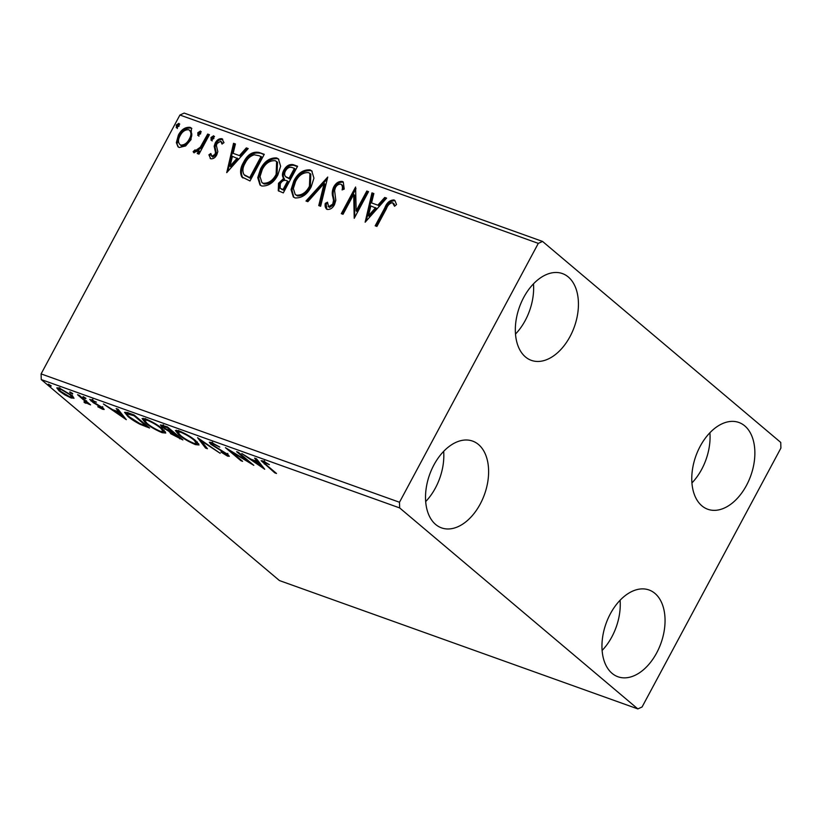 <?xml version="1.0" encoding="UTF-8"?>
<svg xmlns="http://www.w3.org/2000/svg" width="822" height="822" viewBox="0 0 822 822"><rect width="100%" height="100%" fill="white"/><g stroke="black" fill="none" stroke-linecap="round" stroke-linejoin="round"><path stroke-width="1.23" d="M746.479 485.401A46.094 29.171 -70.3 0 1 707.783 509.26A46.094 29.171 -70.3 0 1 700.169 446.315A46.094 29.171 -70.3 0 1 738.865 422.467A46.094 29.171 -70.3 0 1 746.479 485.401M709.91 432.732A46.094 29.171 -70.3 0 1 701.68 469.362A46.094 29.171 -70.3 0 1 691.929 482.946M480.223 504.03A46.094 29.171 -70.3 0 1 441.527 527.878A46.094 29.171 -70.3 0 1 433.913 464.944A46.094 29.171 -70.3 0 1 472.609 441.095A46.094 29.171 -70.3 0 1 480.223 504.03M443.664 451.36A46.094 29.171 -70.3 0 1 435.424 487.98A46.094 29.171 -70.3 0 1 425.683 501.574M570.047 336.517A46.094 29.171 -70.3 0 1 531.351 360.365A46.094 29.171 -70.3 0 1 523.727 297.43A46.094 29.171 -70.3 0 1 562.423 273.582A46.094 29.171 -70.3 0 1 570.047 336.517M533.478 283.847A46.094 29.171 -70.3 0 1 525.248 320.477A46.094 29.171 -70.3 0 1 515.497 334.061M656.665 652.915A46.094 29.171 -70.3 0 1 617.959 676.763A46.094 29.171 -70.3 0 1 610.345 613.829A46.094 29.171 -70.3 0 1 649.041 589.98A46.094 29.171 -70.3 0 1 656.665 652.915M620.096 600.245A46.094 29.171 -70.3 0 1 611.866 636.865A46.094 29.171 -70.3 0 1 602.115 650.459M74.001 398.115L71.226 398.023L64.722 394.796L59.04 390.81L56.78 387.85L59.544 388.169L71.678 395.331L73.959 398.331M87.481 402.256L86.033 403.325L84.337 402.533L83.957 401.814L84.933 402.256C86.002 402.441 86.012 402.05 84.943 401.085L77.556 394.714L79.272 395.331L90.554 404.856L87.296 403.417M84.933 402.256L85.735 402.297L86.557 400.776M102.699 409.294L97.767 406.746L101.198 408.082L101.342 407.404L93.256 402.677L89.701 399.369L96.4 402.112L92.907 400.787L92.619 401.568L103.017 407.969L104.178 409.479L102.699 409.294L103.284 408.205M101.198 408.082L101.62 406.9M93.153 400.324L92.619 401.568M128.92 413.106L134.12 414.976L149.563 428.005L140.285 424.409C134.911 421.635 130.77 418.963 127.862 416.384L124.574 412.336L128.92 413.106M167.431 426.906L182.874 439.934L170.719 433.718L169.538 431.704L162.057 427.101L160.403 424.933L167.431 426.906M169.26 431.848L169.774 431.252M197.588 437.705L220.204 453.302L201.174 440.798L207.432 448.73L205.562 448.052L197.588 437.705M236.644 451.689L238.37 452.306L253.803 465.334L231.095 451.607L242.603 461.317L240.887 460.7L225.444 447.682L248.131 461.378L236.644 451.689M264.92 461.748L264.633 462.293C263.276 462.17 263.811 463.012 266.225 464.79L276.49 473.462L274.774 472.835L261.129 460.7L263.03 460.947L269.359 464.656L263.657 462.2L264.468 460.68M399.656 507.924L637.841 708.913L642.085 706.971L780.9 448.093L780.736 442.421L542.551 241.432L538.297 243.374L399.492 502.252L399.656 507.924L41.264 379.579L279.449 580.568L637.841 708.913M264.715 469.239L241.812 453.538L250.936 459.21L257.235 461.461L254.584 458.111L256.464 458.779L264.715 469.239M211.398 442.452L219.803 447.106L213.104 443.839L211.634 443.675L212.59 444.918L227.91 454.504L229.328 456.302L227.509 456.107L220.974 452.038L225.947 454.782C227.273 455.162 227.375 454.874 226.256 453.939L210.843 444.291L209.322 442.246L211.398 442.452M225.947 454.782C227.273 455.162 227.375 454.874 226.256 453.939L226.523 453.436M195.759 440.767L199.047 444.959L195.441 444.62C188.557 441.702 182.946 438.373 178.61 434.653L175.405 430.502L179.073 430.882C185.885 433.79 191.444 437.088 195.759 440.767M162.448 428.837L165.736 433.03L162.129 432.691C155.245 429.762 149.635 426.443 145.299 422.724L142.093 418.573L145.761 418.953C152.573 421.861 158.132 425.159 162.448 428.837M126.3 419.672L103.397 403.972L112.522 409.644L118.81 411.894L116.169 408.544L118.039 409.212L126.3 419.672M85.817 398.208L85.673 398.773L82.95 397.17L83.094 396.605L85.817 398.208L85.673 398.773L85.93 398.3M83.228 396.656L82.95 397.17L83.094 396.605M72.613 393.471L72.459 394.046L69.736 392.443L69.891 391.868L72.613 393.471L72.459 394.046L72.716 393.563M70.014 391.919L69.736 392.443L69.891 391.868M51.067 385.754L50.923 386.33L48.2 384.727L48.344 384.162L51.067 385.754L50.923 386.33L51.18 385.857M48.477 384.213L48.2 384.727L48.344 384.162M538.297 243.374L179.915 115.029L184.159 113.087L542.551 241.432M185.649 145.936L179.268 147.498L177.994 146.778L176.35 142.627L178.384 135.106C181.302 129.568 185.207 126.978 190.077 127.338L191.434 128.098L191.023 139.627L185.649 145.936M194.084 152.8L193.129 151.659L195.061 149.881L195.646 150.508L200.342 147.189L207.699 134.058L209.425 134.674L198.986 154.146L197.259 153.529L198.801 150.662L193.704 152.584M195.061 149.881L196.53 151.258L201.226 147.929L200.342 147.189M210.74 158.769L208.901 154.803L210.812 153.498L211.912 156.334L214.984 154.31L215.518 152.399L214.162 146.254L215.21 143.049C216.874 139.904 219.084 138.466 221.858 138.723L223.995 142.627L222.032 144.076L220.769 141.179L216.987 143.562L216.402 145.566L217.82 151.638L216.761 154.834C215.272 157.701 213.258 159.016 210.74 158.769L210.144 158.42M212.795 157.084L211.562 156.139L212.795 157.084L215.867 155.06L214.984 154.31M215.867 155.06L216.402 153.139L215.045 147.004L216.094 143.788C217.758 140.654 219.967 139.206 222.741 139.463L221.858 138.723L222.721 139.206M222.793 143.511L220.769 141.179M259.074 152.45L264.273 154.32L249.991 180.963L241.781 176.884C239.757 172.579 240.332 167.739 243.528 162.366C247.391 154.587 252.58 151.279 259.074 152.45L264.088 154.68M297.585 166.25L283.302 192.893L278.288 190.766L278.514 183.306L283.652 178.395C282.008 176.185 282.038 173.493 283.765 170.318C286.148 165.921 289.262 164.03 293.115 164.647L297.585 166.25M327.742 177.049L320.631 206.271L318.751 205.592L324.145 183.429L307.86 201.688L305.99 201.02L327.742 177.049M366.797 191.033L368.523 191.649L354.231 218.303L353.686 194.413L343.031 214.285L341.305 213.669L355.597 187.026L356.162 210.864L366.797 191.033L368.328 192.009M386.422 208.696L376.918 226.42L375.192 225.803L384.84 207.812C386.751 202.726 389.782 200.106 393.944 199.941L394.868 200.465L396.533 204.534L394.56 206.271L392.495 202.685C389.679 203.24 387.655 205.243 386.422 208.696M395.053 205.829L392.495 202.685M179.915 115.029L41.1 373.907L399.492 502.252M365.143 222.207L371.965 192.882L373.846 193.55L371.565 202.921L377.853 205.171L384.737 197.455L386.607 198.133L365.143 222.207M327.177 209.425C325.348 208.182 324.711 206.168 325.265 203.363L327.495 202.202L328.666 206.702L332.725 204.133L333.537 200.321L332.828 196.9C331.831 193.797 332.129 190.488 333.722 186.964C335.89 182.977 338.756 181.138 342.312 181.446L343.277 182.001L344.223 189.081L342.106 189.923C342.805 187.416 342.425 185.515 340.976 184.231C338.685 183.933 336.835 185.063 335.417 187.621L334.585 190.437L335.808 200.26L334.513 204.637C332.694 208.1 330.238 209.702 327.177 209.425L326.385 208.973M343.154 189.502L342.384 185.279L340.976 184.231M329.55 207.442L328.163 206.414L329.55 207.442L333.609 204.873L332.725 204.133M311.178 186.861C307.233 194.506 301.869 198.194 295.098 197.938L293.32 196.941L291.06 189.584L293.886 180.819C297.852 173.165 303.226 169.517 309.986 169.877L311.733 170.863L313.942 178.169L311.178 186.861M277.867 174.932C273.921 182.576 268.558 186.265 261.786 186.008L260.009 185.012L257.748 177.655L260.574 168.89C264.54 161.235 269.914 157.588 276.675 157.947L278.422 158.934L280.631 166.239L277.867 174.932M226.728 172.641L233.551 143.316L235.421 143.984L233.15 153.354L239.438 155.605L246.323 147.888L248.193 148.556L226.728 172.641M211.244 140.213L211.007 137.48L213.628 135.774L213.874 138.507L210.935 140.038M198.04 135.486L197.794 132.753L200.424 131.037L200.66 133.78L197.732 135.301M176.504 127.77L176.257 125.036L178.877 123.331L179.124 126.064L176.196 127.595M41.264 379.579L41.1 373.907M376.271 226.194L385.724 208.552C387.635 203.466 390.666 200.845 394.827 200.681L393.944 199.941M394.303 204.216L393.378 203.424M366.18 221.046L372.849 193.632L371.965 192.882M372.849 193.632L373.743 193.951M377.853 205.171L371.565 202.921M378.737 205.921L385.621 198.205L384.737 197.455M385.621 198.205L386.319 198.451M368.451 215.734L369.335 216.474L376.538 208.387L370.835 205.921L368.451 215.734L375.654 207.647M354.734 217.357L354.57 195.153L353.686 194.413M342.384 214.059L355.998 188.659M367.681 191.773L357.046 211.603L356.162 210.864M333.609 204.873L334.42 201.061L333.711 197.65C332.715 194.547 333.002 191.228 334.595 187.714C336.773 183.727 339.64 181.888 343.195 182.196L342.312 181.446M326.858 209.281L326.149 204.113L325.265 203.363M326.149 204.113L327.423 203.445M334.42 201.061L333.537 200.321M333.711 197.65L332.828 196.9M334.595 187.714L333.722 186.964M319.737 205.942L325.029 184.169L324.145 183.429M307.161 201.441L327.3 178.847M293.773 197.28L291.974 189.985L294.769 181.559L293.886 180.819M294.769 181.559C298.735 173.904 304.109 170.257 310.87 170.616L309.986 169.877M310.87 170.616L312.144 171.253M295.19 194.424L297.369 195.924C302.845 196.119 307.161 193.149 310.336 186.995L310.819 174.141L308.579 172.63C303.123 172.312 298.797 175.25 295.601 181.436L293.341 188.505L295.19 194.424L296.495 195.174C301.962 195.379 306.277 192.399 309.452 186.255L309.935 173.401M297.369 195.924L296.495 195.174M310.336 186.995L309.452 186.255M278.771 191.115L279.398 184.056L278.514 183.306M279.398 184.056L284.535 179.134L283.652 178.395M284.535 179.134C282.881 176.935 282.922 174.233 284.648 171.058L283.765 170.318M284.648 171.058C287.032 166.661 290.145 164.77 293.988 165.386L293.115 164.647M293.988 165.386L297.4 166.609M294.399 168.366L295.283 169.106L289.971 179.011L289.097 178.703L285.645 176.658L289.087 178.271L294.399 168.366L292.427 167.657C289.714 166.63 287.402 167.719 285.491 170.935C284.268 173.257 284.32 175.168 285.645 176.658M280.179 188.31L283.919 190.293L288.501 181.744L286.744 180.686C284.176 179.751 282.018 180.809 280.261 183.881L280.179 188.31L283.045 189.543L287.618 181.004M282.141 189.646L281.258 188.906M283.919 190.293L283.045 189.543M289.971 179.011L289.087 178.271M286.529 177.408L285.871 176.853M260.461 185.351L258.663 178.055L261.458 169.63L260.574 168.89M261.458 169.63C265.424 161.975 270.798 158.327 277.559 158.687L276.675 157.947M277.559 158.687L278.833 159.324M261.879 182.494L264.057 183.994C269.534 184.19 273.849 181.22 277.024 175.065L277.507 162.211L275.267 160.701C269.801 160.382 265.475 163.321 262.29 169.507L260.029 176.576L261.879 182.494L263.184 183.244C268.65 183.45 272.966 180.47 276.141 174.326L276.624 161.472M264.057 183.994L263.184 183.244M277.024 175.065L276.141 174.326M242.993 178.014L241.781 176.884M242.665 177.624C240.641 173.319 241.216 168.489 244.411 163.116L243.528 162.366M244.411 163.116C248.275 155.327 253.464 152.029 259.958 153.2M244.925 175.435L250.607 178.364L261.971 157.177L259.238 155.769L254.265 154.793C250.268 156.016 247.268 158.749 245.244 162.992C242.624 167.4 242.223 171.295 244.042 174.685L245.367 175.867M250.607 178.364L249.734 177.614L261.088 156.437M244.042 174.685L249.734 177.614M227.756 171.479L234.434 144.055L233.551 143.316M234.434 144.055L235.328 144.374M239.438 155.605L233.15 153.354M240.322 156.344L247.206 148.628L246.323 147.888M247.206 148.628L247.905 148.885M230.037 166.157L230.92 166.907L238.123 158.821L232.421 156.344L230.037 166.157L237.239 158.071M210.617 158.708L208.901 154.803M209.785 155.553L210.915 154.772M216.402 153.139L215.518 152.399M215.045 147.004L214.162 146.254M216.094 143.788L215.21 143.049M212.127 140.963L211.881 138.219L211.007 137.48M211.881 138.219L214.511 136.514M198.338 153.92L199.684 151.412L198.801 150.662M194.208 152.83L193.129 151.659M194.013 152.409L195.841 150.724M195.944 150.632L196.53 151.258L195.944 150.632M201.226 147.929L208.583 134.798L207.699 134.058M208.583 134.798L209.23 135.034M198.924 136.226L198.677 133.493L197.794 132.753M198.677 133.493L201.298 131.787M178.456 147.117L176.35 142.627M177.233 143.367L179.268 135.846L178.384 135.106M179.268 135.846C182.186 130.308 186.08 127.718 190.961 128.078L190.077 127.338M190.961 128.078L191.834 128.499M190.19 139.74L189.307 138.99C191.598 134.9 191.434 131.808 188.803 129.732C185.145 129.568 182.248 131.551 180.121 135.702C177.829 139.812 177.973 142.946 180.552 145.104L181.436 145.854C185.135 145.936 188.053 143.901 190.19 139.74C192.482 135.64 192.317 132.558 189.687 130.472M181.436 145.854L180.552 145.104C184.251 145.196 187.169 143.162 189.307 138.99M190.55 130.965L188.803 129.732M177.388 128.52L177.141 125.776L176.257 125.036M177.141 125.776L179.761 124.071M275.082 472.26L274.774 472.835M257.779 460.443L257.235 461.461M253.258 460.813L260.851 466.053L258.077 462.539L253.258 460.813L253.608 460.166M261.396 465.036L260.851 466.053M258.622 461.522L258.077 462.539M241.195 460.125L240.887 460.7M248.439 460.803L248.131 461.378M213.391 443.305L213.104 443.839M228.228 454.772L227.509 456.107M211.984 443.027L210.843 444.291M206.106 447.045L205.562 448.052M198.688 443.736L196.807 443.284M195.893 443.777L195.441 444.62M178.949 434.016L178.61 434.653M177.829 431.694L176.535 430.204M180.337 435.28C183.779 438.229 188.259 440.89 193.776 443.264L196.684 443.52L194.043 440.15C190.612 437.222 186.173 434.581 180.717 432.238L177.696 431.94L180.337 435.28M181.025 431.653L180.717 432.238M194.341 439.616L194.043 440.15M171.716 432.351L170.719 433.718M171.541 432.197L171.007 431.725M163.085 425.755L162.057 427.101M162.869 425.58L162.294 425.077M177.778 437.335L179.566 437.982L174.624 433.8L171.377 432.988L177.778 437.335M179.874 437.396L179.566 437.982M174.202 432.619L173.74 433.482M174.932 433.225L174.624 433.8M172.168 432.156L167.298 427.625L162.756 426.382L163.773 427.717L172.168 432.156M173.35 431.889L173.041 432.464M165.674 426.269L165.325 426.916M167.606 427.05L167.298 427.625M165.376 431.807L163.496 431.355M162.581 431.848L162.129 432.691M145.638 422.087L145.299 422.724M144.518 419.765L143.223 418.275M147.025 423.351C150.467 426.299 154.947 428.961 160.465 431.334L163.362 431.591L160.732 428.221C157.3 425.293 152.861 422.652 147.405 420.309L144.384 420.011L147.025 423.351M147.713 419.723L147.405 420.309M161.03 427.676L160.732 428.221M140.572 423.875L140.285 424.409M128.201 415.757L127.862 416.384M127.194 413.538L125.951 412.202M146.563 425.467L146.254 426.043L133.986 415.696L127.009 413.867L127.821 412.346M134.294 415.12L133.986 415.696M128.345 412.911L127.913 413.713C126.393 413.795 126.958 414.894 129.588 417.011L139.73 423.505L146.254 426.043M119.354 410.877L118.81 411.894M114.844 411.236L122.437 416.477L119.663 412.963L114.844 411.236L115.183 410.599M122.981 415.47L122.437 416.477M120.207 411.956L119.663 412.963M91.663 399.677L90.954 401.002M89.146 403.653L88.838 404.229M87.009 401.855L86.033 403.325M86.855 401.804L86.156 401.516M85.303 400.417L84.943 401.085M73.322 396.892L72.038 396.502L71.226 398.023M59.41 390.121L59.04 390.81M59.184 388.703L58.259 387.768M60.756 391.416L69.839 396.851L71.73 397.036L69.942 394.704L60.931 389.34L58.958 389.135L60.756 391.416M70.219 394.18L69.942 394.704M385.724 208.552L384.84 207.812M289.097 178.703L288.214 177.963M249.477 177.953L248.604 177.213M215.754 150.518L214.871 149.768M205.079 141.343L204.195 140.603M264.663 463.444L264.345 464.04M180.275 437.736L179.71 438.794M146.778 425.652L146.172 426.782M132.476 414.38L132.126 415.028M81.655 397.334L81.347 397.91M392.998 202.972L393.882 203.712M195.42 150.375L196.304 151.125M211.634 443.675L212.446 442.154M227.006 454.915L227.817 453.395M177.696 431.94L178.508 430.42M196.684 443.52L197.496 442M171.377 432.988L172.199 431.468M162.756 426.382L163.568 424.861M144.384 420.011L145.196 418.49M163.362 431.591L164.184 430.07M101.907 408.154L102.729 406.633M91.961 400.684L92.783 399.163M58.958 389.135L59.77 387.614M71.73 397.036L72.552 395.516"/></g></svg>
